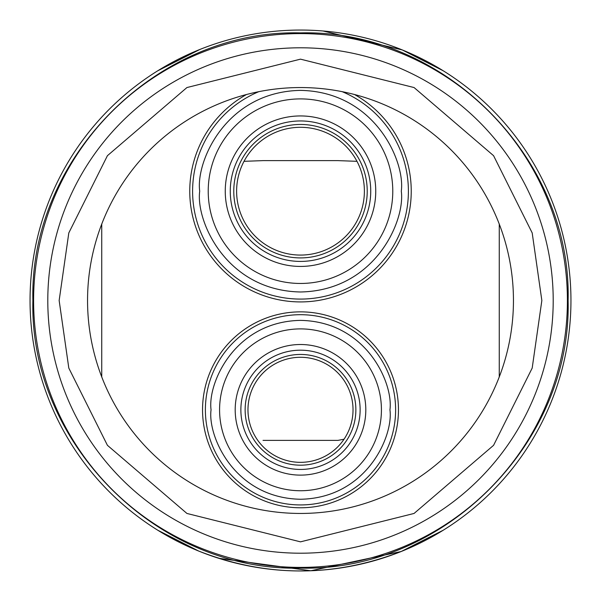 <?xml version="1.0" encoding="UTF-8"?>
<svg xmlns="http://www.w3.org/2000/svg" width="601" height="601" viewBox="0 0 601 601"><rect width="100%" height="100%" fill="white"/><g stroke="black" fill="none" stroke-linecap="round" stroke-linejoin="round"><path stroke-width="0.9" d="M198.661 551.057L157.8 530.24L198.661 551.042C266.551 577.591 334.449 577.584 402.339 551.027L443.2 530.24L401.152 551.523L310.807 570.755L218.681 558.276M402.339 49.958L443.2 70.76L402.339 49.943L323.03 30.989M198.661 49.973L157.8 70.76L199.848 49.477M570.95 300.5A270.45 270.45 0 0 1 300.5 570.95A270.45 270.45 0 0 1 30.05 300.5A270.45 270.45 0 0 1 300.5 30.05A270.45 270.45 0 0 1 570.95 300.5M568.11 300.5C571.776 443.5 443.5 571.776 300.5 568.11C157.5 571.776 29.224 443.5 32.89 300.5C29.224 157.5 157.5 29.224 300.5 32.89C443.5 29.224 571.776 157.5 568.11 300.5M87.551 300.5A212.949 212.949 0 0 1 300.5 87.551A212.949 212.949 0 0 1 513.449 300.5A212.949 212.949 0 0 1 300.5 513.449A212.949 212.949 0 0 1 87.551 300.5M567.404 300.5A266.904 266.904 0 0 1 300.5 567.404A266.904 266.904 0 0 1 33.596 300.5A266.904 266.904 0 0 1 300.5 33.596A266.904 266.904 0 0 1 567.404 300.5M553.205 300.5A252.705 252.705 0 0 1 300.5 553.205A252.705 252.705 0 0 1 47.795 300.5A252.705 252.705 0 0 1 300.5 47.795A252.705 252.705 0 0 1 553.205 300.5M356.979 161.323L337.98 160.625L263.02 160.625L244.021 161.323M344.035 439.211L337.98 440.375L263.02 440.375M101.742 376.955L101.742 224.045M499.258 224.045L499.258 376.955M236.614 191.186A63.886 63.886 0 0 1 300.5 127.299A63.886 63.886 0 0 1 364.386 191.186A63.886 63.886 0 0 1 300.5 255.072A63.886 63.886 0 0 1 236.614 191.186M300.5 257.912A66.726 66.726 0 0 1 233.774 191.186A66.726 66.726 0 0 1 300.5 124.46A66.726 66.726 0 0 1 367.226 191.186A66.726 66.726 0 0 1 300.5 257.912M370.734 191.186A70.234 70.234 0 0 1 300.5 261.42A70.234 70.234 0 0 1 230.266 191.186A70.234 70.234 0 0 1 300.5 120.951A70.234 70.234 0 0 1 370.734 191.186M247.973 409.814A52.527 52.527 0 0 1 300.5 357.287A52.527 52.527 0 0 1 353.027 409.814A52.527 52.527 0 0 1 300.5 462.342A52.527 52.527 0 0 1 247.973 409.814M300.5 465.182A55.367 55.367 0 0 1 245.133 409.814A55.367 55.367 0 0 1 300.5 354.447A55.367 55.367 0 0 1 355.867 409.814A55.367 55.367 0 0 1 300.5 465.182M360.127 409.814A59.627 59.627 0 0 1 300.5 469.441A59.627 59.627 0 0 1 240.873 409.814A59.627 59.627 0 0 1 300.5 350.188A59.627 59.627 0 0 1 360.127 409.814M381.425 409.814A80.925 80.925 0 0 1 300.5 490.739A80.925 80.925 0 0 1 219.575 409.814A80.925 80.925 0 0 1 300.5 328.897A80.925 80.925 0 0 1 381.425 409.814M235.194 409.814A65.306 65.306 0 0 1 300.5 344.508A65.306 65.306 0 0 1 365.806 409.814A65.306 65.306 0 0 1 300.5 475.121A65.306 65.306 0 0 1 235.194 409.814M392.776 191.186A92.276 92.276 0 0 1 300.5 283.462A92.276 92.276 0 0 1 208.224 191.186A92.276 92.276 0 0 1 300.5 98.902A92.276 92.276 0 0 1 392.776 191.186M225.255 191.186A75.245 75.245 0 0 1 300.5 115.94A75.245 75.245 0 0 1 375.745 191.186A75.245 75.245 0 0 1 300.5 266.431A75.245 75.245 0 0 1 225.255 191.186M398.455 409.814A97.955 97.955 0 0 1 300.5 507.777A97.955 97.955 0 0 1 202.545 409.814A97.955 97.955 0 0 1 300.5 311.859A97.955 97.955 0 0 1 398.455 409.814M395.616 409.814A95.116 95.116 0 0 1 300.5 504.938A95.116 95.116 0 0 1 205.384 409.814A95.116 95.116 0 0 1 300.5 314.699A95.116 95.116 0 0 1 395.616 409.814M354.5 94.507A110.734 110.734 0 0 1 300.5 301.92A110.734 110.734 0 0 1 246.5 94.507M342.187 91.668A107.895 107.895 0 0 1 300.5 299.08A107.895 107.895 0 0 1 258.813 91.668M541.847 300.5L532.193 232.925L493.579 155.689L414.074 87.551L300.5 59.153L186.926 87.551L107.421 155.689L68.807 232.925L59.153 300.5L68.807 368.075L107.421 445.311L186.926 513.449L300.5 541.847L414.074 513.449L493.579 445.311L532.193 368.075L541.847 300.5M389.944 409.814C393.535 383.656 366.7 321.595 300.5 320.378C234.3 321.595 207.465 383.656 211.056 409.814C207.465 435.98 234.3 498.034 300.5 499.258C366.7 498.034 393.535 435.98 389.944 409.814M401.295 191.186C405.352 161.699 375.107 91.758 300.5 90.383C225.893 91.758 195.648 161.699 199.705 191.186C195.648 220.672 225.893 290.606 300.5 291.981C375.107 290.606 405.352 220.672 401.295 191.186"/></g></svg>
